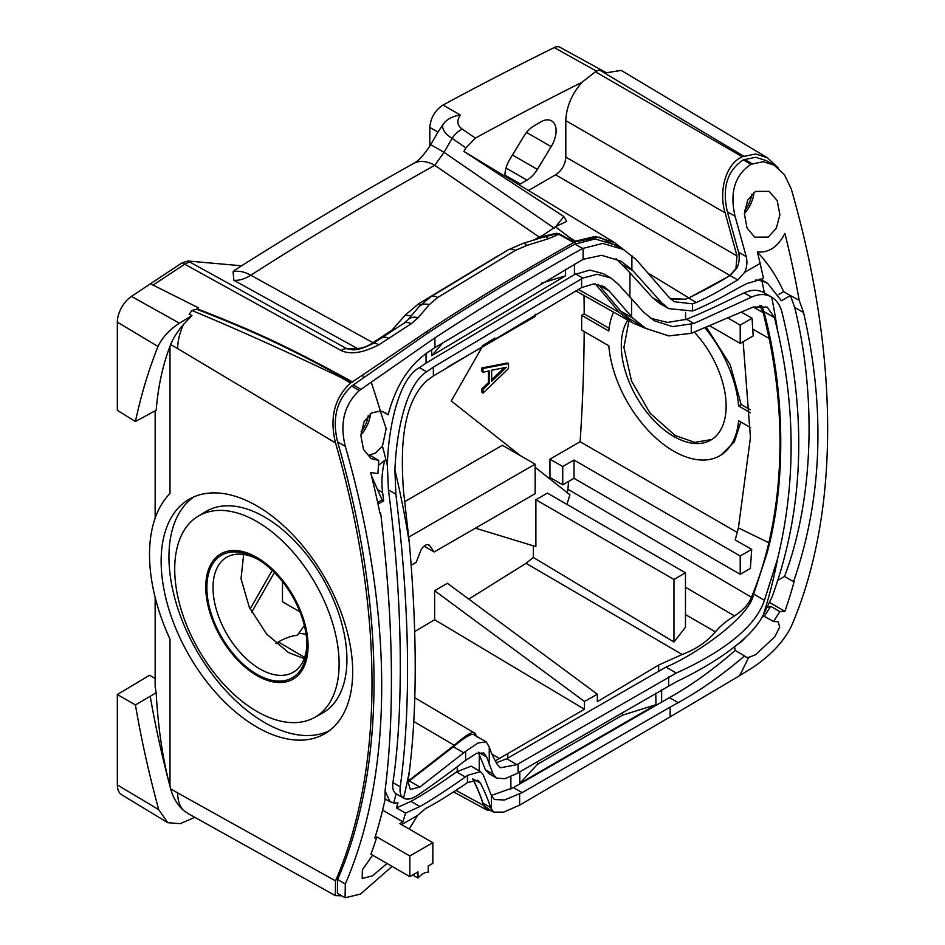 <?xml version="1.0" encoding="UTF-8"?>
<svg xmlns="http://www.w3.org/2000/svg" width="945" height="945" viewBox="0 0 945 945"><rect width="100%" height="100%" fill="white"/><g stroke="black" fill="none" stroke-linecap="round" stroke-linejoin="round"><path stroke-width="1.42" d="M565.476 269.266L565.476 275.834L541.213 283.264M443.134 342.468L431.747 355.674L431.664 349.721M565.476 275.834L431.747 355.674M426.053 353.536L426.053 363.093L574.454 274.593L589.774 270.093L603.359 273.672L610.848 277.995L618.361 284.256L643.793 312.358L654.212 320.721L672.616 326.616L693.937 323.485L751.547 297.143C758.941 293.682 765.674 293.694 771.746 297.179C776.755 300.286 780.18 305.377 782.023 312.429C807.266 414.82 803.947 509.615 772.089 596.838L763.182 615.23C748.31 644.23 700.777 670.147 676.407 681.747L516.868 773.553L504.89 778.727L496.527 778.066L493.077 774.144L486.734 757.063L483.745 752.988L476.327 753.437L463.806 761.646C451.391 771.439 436.188 782.519 418.174 794.91C411.996 799.068 407.106 800.12 403.515 798.064C400.609 796.174 399.522 792.442 400.255 786.866C411.276 705.419 409.811 607.859 395.861 494.188L394.904 470.102C396.298 433.33 405.405 385.217 426.644 371.81L433.365 367.132L433.365 375.992L426.892 380.587C400.526 405.275 400.963 453.281 403.468 490.727L409.362 543.186A721.07 416.32 -120 0 0 394.927 470.055M631.886 269.597L662.02 303.121L668.706 308.637L692.461 310.988L692.461 303.841L674.317 301.715L668.8 297.073L636.351 259.78L623.511 249.527L602.792 243.408L582.581 248.488C532.779 276.247 483.568 306.038 434.936 337.861L434.936 347.618L583.1 259.343L601.622 255.315L620.912 261.127L631.886 269.597L631.886 255.481M629.925 297.309L629.925 272.715L615.998 258.658M692.461 310.988L695.485 309.901C722.299 297.994 730.627 291.698 746.609 283.677L763.525 278.539L760.123 263.419A723.244 417.572 -120 0 0 757.347 251.902C768.757 253.059 777.948 246.893 784.905 233.391A723.244 417.572 -120 0 1 799.175 300.226L803.557 312.547L794.686 307.42L790.386 295.561L799.175 300.226M762.06 617.073L764.269 616.305L773.553 621.538L778.231 621.692L779.66 627.173L774.805 636.824L755.457 654.743L748.582 657.46A723.244 417.572 60 0 1 739.439 675.758L752.161 667.891C770.458 655.712 783.488 641.927 791.248 626.523A723.244 417.572 60 0 0 791.248 188.905L784.421 174.648L774.073 165.103L763.265 161.701L750.956 164.3C734.856 175.097 729.552 192.402 735.056 216.216L746.219 256.603C747.483 261.966 746.975 267.211 744.672 272.349L737.773 279.992C726.032 286.323 719.771 291.733 696.335 302.518L692.461 303.841M744.672 272.349L760.123 263.419M757.394 252.114A83.172 48.018 60 0 1 783.606 291.686L790.386 295.561L781.397 300.758L767.647 283.346L761.906 280.925L755.894 279.921M418.009 871.916L418.009 878.07A15.911 9.19 -60 0 1 428.239 872.164L428.239 866.022L432.845 863.364L432.845 842.692L409.835 855.981L409.835 876.641L418.009 871.916M412.693 874.987L418.009 878.07M738.47 643.781A23.141 13.36 120 0 0 745.392 637.556M744.4 213.511A23.141 13.36 120 0 0 753.945 192.39M744.648 210.404A20.069 11.588 120 0 0 751.7 194.363M360.848 434.948A23.141 13.36 120 0 0 370.393 413.839M361.096 431.841A20.069 11.588 120 0 0 368.137 415.812M769.738 602.579L784.905 611.332A723.244 417.572 -120 0 0 794.213 581.269L793.528 581.659C822.292 498.795 825.635 409.079 803.557 312.547M784.905 611.332L779.897 611.604L773.553 621.538M768.261 237.077L754.689 237.171L747.046 228.017L744.388 213.901L747.66 200.163L755.457 191.41L769.076 191.339L777.168 200.553L779.897 214.633L776.341 228.253L768.261 237.077M409.835 876.641L370.948 854.197A723.244 417.572 -120 0 0 376.842 836.927L374.799 838.109A723.244 417.572 -120 0 0 384.934 800.131L385.111 790.445C394.833 712.258 393.344 619.766 380.646 512.958L379.973 513.359A723.244 417.572 -120 0 0 370.664 472.547L377.941 473.587L378.721 460.439L371.137 458.608L363.459 449.383L360.836 435.397L364.097 421.624L371.905 412.847L380.374 411.051A723.244 417.572 -120 0 0 371.22 382.193L359.336 390.545C344.263 404.59 339.586 423.195 345.303 446.371L337.625 441.953C331.943 418.635 336.621 400.018 351.658 386.115L427.258 333.431C475.902 301.609 525.113 271.817 574.903 244.058L595.114 238.979L615.833 245.109L623.511 249.539M345.303 883.988L337.625 879.559L337.4 893.32L345.079 897.75L345.303 883.988A723.244 417.572 -120 0 0 345.303 446.371M345.079 897.75L360.458 894.088L392.104 866.411M409.197 829.037L417.595 815.393L401.59 824.654M387.048 863.494L372.554 875.802L362.195 878.507L362.36 869.778L372.649 855.178M155.145 686.2L156.161 692.779L135.43 704.958C141.313 739.403 149.074 774.309 158.725 809.664L167.749 822.682L121.692 794.757A21.629 12.486 -60 0 1 117.345 784.941L117.345 694.516L149.523 675.285L155.145 678.427M376.842 836.927L409.835 855.981M382.607 810.149L402.913 821.866L399.853 823.638L432.845 842.692M385.052 790.953L390.072 801.773L393.687 802.966L397.916 802.896L396.487 807.904L405.535 813.125L402.913 821.866M429.821 146.203L429.821 127.398C430.636 117.747 435.043 110.293 443.016 105.025A3827.344 2209.729 -60 0 1 554.207 47.581A12.958 7.477 -60 0 1 559.936 47.25L600.229 69.387L599.236 69.859A3833.192 2213.107 120 0 0 595.385 71.761L742.262 156.74L755.752 153.952L767.529 157.827L778.55 168.269M341.736 895.825L335.298 895.6L335.534 880.87A723.244 417.572 -120 0 0 335.534 442.945L177.648 348.599C177.695 340.956 179.633 332.935 183.448 324.525L191.953 315.583L179.42 323.19C169.391 329.758 162.245 337.507 157.992 346.449C148.684 369.767 141.159 394.786 135.43 421.505L117.345 410.331L117.345 322.151A21.629 12.486 -60 0 1 131.461 296.387L182.161 262.781L187.949 261.009L241.589 265.793M371.444 475.689L382.075 499.893L377.657 502.445M378.319 465.424L384.733 460.451C381.969 471.189 381.248 481.879 382.607 492.534L383.67 500.815L378.012 504.075M382.312 411.441L388.194 414.749C395.471 386.623 408.594 365.869 427.565 352.473L434.936 347.618M387.391 465.708A710.947 410.473 -120 0 0 383.398 449.761A710.947 410.473 -120 0 0 382.441 446.111L375.46 453.092L369.507 454.994L378.721 460.439M388.194 414.749L385.395 412.717L380.374 411.051M382.441 446.111L386.186 428.676L380.28 411.051M764.269 616.305L770.73 606.312L767.482 607.351M794.686 307.42C816.941 397.514 813.208 501.299 784.515 576.462L777.806 580.336M409.492 770.718A721.07 416.32 -120 0 1 403.515 798.064L396.12 793.8C393.238 791.922 392.175 788.201 392.919 782.625C404.094 708.726 402.535 594.972 388.419 489.888L387.391 465.755C387.982 430.034 398.294 378.721 419.438 367.652L426.053 363.093M778.55 294.604L783.606 291.686M650.325 318.205L667.643 322.434L686.661 319.28C715.897 307.113 726.244 301.183 744.176 292.879C751.677 289.418 758.398 289.43 764.351 292.915L771.746 297.179A721.07 416.32 60 0 1 777.723 331.435M685.586 319.682L685.586 312.311M496.527 778.066L489.049 773.742L485.364 769.691L478.276 752.173M434.936 337.861L371.22 382.193M337.625 879.559A723.244 417.572 -120 0 0 337.625 441.953M417.595 815.393L425.687 808.447C434.83 803.841 447.847 795.867 464.704 784.527L467.444 782.531L477.91 780.239L480.473 783.169C485.151 792.548 488.53 800.687 490.597 807.585L493.491 812.086L503.709 812.145L520.14 804.88L670.147 716.865L670.147 707.108L522.172 792.631L504.488 800.002L494.412 799.517L491.388 795.643L483.261 774.817L480.521 771.581L467.444 775.396L465.342 777.014C446.831 789.973 431.688 799.813 419.923 806.534L405.535 813.125M467.444 775.396L467.444 782.531M396.487 807.904L410.981 801.36C423.289 794.58 438.468 784.763 456.518 771.911L471.13 766.159L480.521 771.581M379.784 512.462L380.646 512.958M382.075 499.893L383.67 500.815M457.238 766.891L457.238 771.321M135.43 421.505L156.197 410.26C158.122 386.529 162.717 365.231 169.982 346.342L169.982 493.514A151.885 87.684 -120 0 0 169.982 639.127L169.982 786.311A795.572 459.329 -120 0 0 170.655 788.874C173.148 797.887 177.412 805.022 183.448 810.29C179.633 806.286 177.707 800.486 177.648 792.902L335.534 880.87M156.161 692.779C158.087 727.555 162.694 758.729 169.982 786.311A795.572 459.329 -120 0 1 150.231 696.359M183.448 324.525C177.412 331.601 173.148 338.275 170.655 344.559A795.572 459.329 -120 0 0 169.982 346.342M256.922 727.107A135.43 78.199 -120 0 0 325.47 733.32A135.43 78.199 -120 0 0 345.173 624.527A135.43 78.199 -120 0 0 256.922 505.929A135.43 78.199 -120 0 0 190.039 498.747A135.43 78.199 -120 0 0 168.21 606.997A135.43 78.199 -120 0 0 256.922 727.107M256.922 521.593A116.259 67.119 -120 0 0 198.084 516.265A116.259 67.119 -120 0 0 181.168 609.643A116.259 67.119 -120 0 0 256.922 711.443A116.259 67.119 -120 0 0 314.319 717.598A116.259 67.119 -120 0 0 333.053 624.692A116.259 67.119 -120 0 0 256.922 521.593M256.922 674.305A70.769 40.859 60 0 1 206.872 587.625A70.769 40.859 60 0 1 256.922 558.731L256.922 558.731A70.769 40.859 60 0 1 306.96 645.411A70.769 40.859 60 0 1 256.922 674.305M335.298 895.6L188.492 813.81L183.448 810.29M167.749 822.682L180.141 823.662L194.847 817.354M541.39 237.762L556.31 233.84L558.838 234.277L548.431 238.742L527.015 245.369L515.391 250.378L437.736 297.474L429.302 304.609L418.186 317.709L411.181 323.757L378.744 344.854C362.868 352.981 350.3 354.859 341.039 350.5A14.47 8.458 -61.1 0 1 346.815 348.717L357.281 348.433C361.864 348.481 367.109 346.567 373.003 342.704L250.803 275.231A43.399 23.719 -122.5 0 0 233.072 271.841L234.502 270.294C294.155 232.387 353.879 196.773 413.65 163.438L413.65 163.438A43.399 25.48 60.9 0 1 434.771 165.304L539.252 237.089M233.072 271.841L233.864 280.311C239.085 280.712 244.731 279.011 250.803 275.231C305.932 239.829 367.251 203.187 434.771 165.304L444.044 152.322L554.467 228.288M358.84 349.071A14.47 12.663 88.6 0 1 357.281 348.433L233.864 280.311M413.638 163.438A43.399 25.48 60.9 0 1 413.65 163.438C418.422 161.134 424.116 154.874 430.743 144.644L444.044 152.322L452.076 138.395C445.367 134.131 442.225 129.689 442.638 125.071L437.984 132.111L429.821 127.398M373.747 343.07A14.47 8.115 56.3 0 1 373.003 342.704L391.962 330.171L405.299 315.087L418.434 303.936L498.547 255.493M430.743 144.644L437.984 132.111M442.638 125.071C446.087 119.649 451.982 116.294 460.298 115.006L443.016 105.025M475.382 138.1L465.944 147.881L452.076 138.395A18.085 11.671 -55.6 0 1 462.329 129.158L475.382 138.1A3828.478 2210.379 -60 0 1 581.966 82.298L595.385 71.761M462.329 129.158C457.179 125.614 456.506 120.889 460.298 115.006M670.749 299.116L684.782 299.411L688.775 297.864C704.864 290.139 718.578 282.673 729.93 275.467L555.589 174.801C561.885 170.572 565.287 164.666 565.807 157.094L565.807 120.641C566.327 106.95 571.713 94.181 581.966 82.298M555.589 174.801L528.763 190.288M465.944 147.881L463.901 151.413L614.522 242.558L623.428 249.48M519.266 184.511A21.7 12.521 120 0 0 520.293 183.956L526.944 180.117A21.7 12.521 120 0 0 537.362 169.391L551.171 146.652A21.7 12.521 120 0 0 551.596 120.877A21.7 12.521 120 0 0 540.753 121.952L534.102 125.791A21.7 12.521 120 0 0 523.684 136.529L509.875 159.268A21.7 12.521 120 0 0 504.961 175.794M684.782 299.411L688.669 298.088L730.095 275.562L737.005 267.919L735.931 268.604L737.005 255.93L725.146 212.861C718.424 191.362 725.701 163.958 742.262 156.74M363.553 377.764A723.244 417.572 -120 0 0 362.644 375.023L427.258 331.222C472.098 301.715 520.896 272.16 573.662 242.546L575.446 241.164L595.196 236.427L614.522 242.558M574.43 241.967L599.236 237.077L622.767 249.102M491.388 810.857L486.616 809.912L483.462 805.364L491.116 810.704M335.534 442.945C329.415 417.938 334.4 397.999 350.477 383.091L362.644 375.023M737.005 267.919C739.297 262.769 739.817 257.524 738.553 252.173L727.378 211.786C721.885 187.984 727.178 170.679 743.29 159.87L755.598 157.272L766.407 160.674L774.073 165.103M351.398 382.441L341.452 377.693L342.728 377.268C292.997 350.359 260.536 333.951 196.595 309.204L198.663 307.916L150.397 283.76M350.477 383.091L341.452 377.693C288.19 352.249 238.341 329.829 191.882 310.456L196.595 309.204M575.446 241.164L570.248 237.998L574.843 241.495M767.529 157.827L621.219 70.403L605.981 72.812L600.24 69.387L606.253 72.682M784.515 576.462L793.528 581.659M770.73 606.312L779.897 611.604M491.329 795.442L513.478 787.61L669.473 697.623C691.185 685.42 713.097 669.686 735.222 650.42L744.542 655.936C721.945 675.226 699.82 690.795 678.191 702.655L670.147 707.108M744.542 655.936L745.629 656.999L748.582 657.46M734.56 646.947L735.222 650.42M670.147 716.865L739.439 675.758M427.258 331.222L427.258 333.431M531.551 240.786L544.509 236.002L556.499 233.273L559.393 233.887A2.894 1.713 119.5 0 1 558.838 234.277L573.662 242.546M559.393 233.887L574.217 242.144M536.016 238.672L543.198 235.163L555.388 226.753L570.248 237.998L568.725 239.097A2.894 1.701 119 0 1 568.169 239.498M341.039 350.5L184.736 264.198L152.948 285.177M352.627 382.052L343.413 376.949C293.659 350.016 261.245 333.656 197.257 308.85M351.918 382.359L342.728 377.268A2.894 1.701 -61 0 0 343.413 376.949M191.953 315.583L189.213 314.212L191.882 310.456M493.491 812.086L485.824 807.656L482.93 803.144C480.851 796.257 477.473 788.118 472.807 778.739M456.246 790.528L483.462 805.364C481.489 798.135 477.922 789.358 472.736 779.046M661.642 701.981L661.642 689.885M655.771 693.287L655.948 704.698L519.774 783.381L519.774 771.864M655.948 704.698L622.542 715.152L537.457 764.316L537.457 761.658M622.507 712.53L622.542 715.152M537.457 764.316L519.774 783.381M117.345 694.516L135.43 704.958M515.391 250.378A14.47 8.34 -120.2 0 0 508.363 249.763L430.507 296.966L418.824 306.936L407.72 320.048L403.893 323.296L372.649 343.685C364.628 347.795 358.096 349.863 353.052 349.874L346.815 348.717L190.512 262.426A14.47 8.47 -61.1 0 0 184.736 264.198L182.161 262.781M378.744 344.854A14.47 7.028 -118.3 0 0 372.708 343.649M389.009 338.452A14.47 8.103 -123.8 0 0 381.721 337.991M411.181 323.757A14.47 8.151 -123.2 0 0 403.928 323.273M555.896 226.493L563.881 216.547L566.693 221.39L555.388 226.753M420.69 304.869A14.47 8.21 57.7 0 1 418.434 303.936M548.431 238.742A14.47 5.575 -107 0 0 544.698 236.782L544.509 236.002M527.015 245.369A14.47 5.528 -107.3 0 0 522.892 243.467L541.473 237.727M558.129 234.679A14.47 8.399 -119.2 0 0 556.31 233.84A2.894 0.756 89.4 0 0 556.499 233.273M463.901 151.413L563.881 216.547M670.218 298.62L684.782 299.199M729.93 275.467L735.931 268.604M668.706 308.637L659.315 303.203L652.428 297.58L629.925 272.715M409.362 543.186C417.135 632.311 417.17 708.171 409.445 770.742L408.027 781.775L410.307 789.465L419.899 787.043L465.625 751.31L478.087 742.983L486.214 741.884L489.25 747.034C490.632 751.606 493.325 757.429 497.33 764.505L500.437 767.789L516.915 764.67L676.277 673.041C715.117 655.558 754.417 630.492 764.446 600.276L777.581 558.814C795.56 484.572 795.619 408.772 777.759 331.411L774.522 317.685L767.186 307.078L753.271 306.995L691.268 333.337L691.268 324.466M777.581 558.814A721.07 416.32 60 0 1 763.147 615.266M691.268 333.337L668.836 335.9L645.837 328.411L632.807 318.122L609.324 291.143L603.914 286.512L593.743 283.902L581.577 287.611L433.365 375.992M645.837 328.411L629.228 318.571L620.711 311.141L598.126 284.315M496.361 762.757L506.685 758.764L665.965 667.087C692.024 656.527 749.29 618.502 753.685 594.062L767.116 552.955C785.484 485.6 785.071 400.207 767.245 324.986L764.044 311.637L761.28 305.341M408.016 781.869L453.647 746.574C466.688 735.647 473.799 732.009 474.969 735.647M408.122 781.149L453.647 745.711L453.647 746.574M413.686 721.448L454.191 745.239C467.007 734.253 473.941 730.308 474.969 733.414L477.367 737.395M414.713 697.67L474.508 733.048L474.969 735.399M275.881 643.391L278.362 641.962L304.633 657.389M750.578 427.636L738.612 420.726A92.208 53.239 60 0 1 719.818 455.738A92.208 53.239 60 0 1 651.755 434.086A92.208 53.239 60 0 1 608.828 345.799L581.659 330.112L581.659 315.358L608.828 331.034A92.208 53.239 60 0 1 613.553 312.122M562.747 484.832L573.993 478.335L573.993 460.038L562.747 466.523L562.747 484.832L549.955 477.449L549.955 459.152L580.124 441.728A1808.104 1043.918 120 0 0 584.187 331.577M568.571 481.466L567.91 489.226L751.452 597.275C758.292 580.974 764.092 562.783 768.852 542.725L769.372 540.422C783.606 476.705 783.523 409.362 769.147 338.416L763.276 312.677L759.685 305.341M567.331 493.302L567.91 489.226M581.659 315.358L584.199 313.882A1808.104 1043.918 120 0 0 584.022 295.49M508.528 363.577L507.512 362.986L481.938 367.912L481.938 371.598L482.966 372.188L489.486 370.877L489.486 383.186L482.966 389.411L482.966 393.108L508.528 368.503L508.528 363.577L482.966 368.503L482.966 372.188M488.47 371.09L488.47 382.595L481.938 388.82L481.938 392.518L482.966 393.108M272.231 570.343L250.118 609.017M414.725 631.532L434.629 619.731L434.629 590.684L447.422 583.301L597.346 694.197L597.346 701.651L658.641 665.079L682.172 654.472C696.075 649.203 707.155 641.667 715.412 631.862C720.515 625.791 726.894 620.487 734.537 615.951C743.266 610.139 748.901 603.914 751.452 597.275M306.133 634.449A72.328 41.757 120 0 0 298.655 633.493M533.334 545.832L533.334 557.444L673.974 641.974L685.479 627.267L685.479 572.824L673.974 579.462L673.974 641.974M682.172 654.472L526.058 563.326L533.334 557.444M526.058 563.326L468.767 599.095M504.276 367.711L491.672 379.748M704.982 327.856A92.208 53.239 60 0 1 738.612 405.96L750.389 412.764M627.811 320.154A74.135 42.797 -120 0 0 673.714 436.413A74.135 42.797 -120 0 0 710.782 440.086A74.135 42.797 -120 0 0 694.374 332.179M711.75 439.496L694.717 442.366L675.202 435.55L650.066 413.178L631.532 381.012L623.924 347.358L628.945 320.792M584.199 313.882L609.123 328.269M706.387 327.265L730.201 364.664L741.152 404.495L750.295 409.776M580.124 441.728L737.254 532.448M721.224 454.935L734.348 441.799L740.833 422.013M741.152 404.495L738.612 405.96M743.148 341.7L750.436 437.559L738.399 527.936L735.198 539.985L751.712 549.352L740.207 555.991L740.207 574.3L750.365 568.429L751.712 549.352M709.778 325.836L740.207 343.401L753.165 335.912L752.066 318.241L740.207 325.092L740.207 343.401M520.471 455.703L451.249 400.975L481.997 347.205M566.941 504.382L569.906 494.79L535.13 467.291M685.479 572.824L547.403 493.101L535.898 499.74L535.898 546.612L475.429 528.16M424.069 546.139L434.18 551.974L535.13 493.692L535.13 464.16L502.397 445.272L404.873 501.571M299.931 611.828L282.484 601.752L282.484 581.612M278.362 641.962A72.293 41.734 120 0 1 297.415 635.217L304.361 625.531M274.404 572.481L251.713 612.183M447.8 366.955L535.13 316.528L535.13 314.26M434.18 551.974L429.821 545.773A7.595 4.382 120 0 0 428.971 544.981A7.595 4.382 120 0 0 420.525 551.148L416.166 562.369L411.217 565.228M535.898 499.74L673.974 579.462M646.274 328.659L632.666 322.883L619.341 312.5L595.315 283.937M482.281 345.835L494.944 338.074M243.656 554.467L241.022 578.753L249.35 607.387L266.561 633.965L288.461 652.546L304.207 658.57M767.245 324.986L769.147 338.416L752.763 329.132M769.395 540.41A706.612 407.968 60 0 1 767.269 552.234M715.412 631.862L685.479 614.593M763.276 312.677L753.177 307.031M741.459 312.228L752.066 318.241M727.969 318.04L740.207 325.092M768.852 542.725L738.399 527.936M573.993 460.038L740.207 555.991M549.955 459.152L562.747 466.523M573.993 478.335L740.207 574.3M434.629 619.731L584.447 709.246L507.796 753.602L507.796 758.114M495.31 760.808L507.796 753.602M499.61 758.67L491.979 754.122M597.346 694.197L584.447 701.485L434.629 590.684M584.447 701.485L584.447 709.246M306.936 643.592A66.433 38.355 60 0 1 293.198 672.273A66.433 38.355 60 0 1 259.981 668.989A66.433 38.355 60 0 1 216.594 610.446A66.433 38.355 60 0 1 226.776 557.219A66.433 38.355 60 0 1 258.481 559.664M535.13 464.16L408.795 537.103M481.938 388.82L482.966 389.411M488.47 382.595L489.486 383.186M481.938 367.912L482.966 368.503M506.355 367.298L491.672 381.308L491.672 370.239L506.355 367.298M465.625 751.31L465.625 760.182M668.647 685.834L668.647 676.963M433.365 367.132L582.817 278.066L597.205 274.274L610.848 277.995M198.084 516.265L205.656 511.67A116.448 67.225 60 0 1 264.588 517.01A116.448 67.225 60 0 1 340.85 620.274A116.448 67.225 60 0 1 322.091 713.333L314.319 717.598M194.032 496.81A135.241 78.081 -120 0 0 177.069 606.076A135.241 78.081 -120 0 0 264.588 722.523A135.241 78.081 -120 0 0 329.143 730.828M205.774 586.987A72.328 41.757 -120 0 0 237.349 659.775A72.328 41.757 -120 0 0 293.08 679.148A72.328 41.757 -120 0 0 308.058 646.049A72.328 41.757 -120 0 0 276.483 573.261A72.328 41.757 -120 0 0 220.752 553.888A72.328 41.757 -120 0 0 205.774 586.987M574.454 274.593L574.454 264.151M633.138 270.884L622.802 264.919M377.976 489.864L382.607 492.534M761.906 280.913A710.947 410.473 60 0 1 764.34 292.82M393.675 802.978A710.947 410.473 -120 0 0 396.12 793.8M751.547 297.143L744.176 292.879M493.077 774.144L485.364 769.691M486.734 757.063L478.938 752.563M400.255 786.866L392.919 782.625M395.861 494.188L388.419 489.888M426.644 371.81L419.438 367.652M582.581 248.488L574.903 244.058M360.978 389.387L353.3 384.958M359.336 390.545L351.658 386.115M419.923 806.534L410.981 801.36M177.648 348.599L170.655 344.559M177.648 792.902L170.655 788.874M190.512 262.426L187.949 261.009M596.567 71.17L554.207 47.581M526.554 132.442L551.171 146.652M512.462 155.004L537.362 169.391M506.012 168.033L526.944 180.117M504.949 175.097L520.293 183.956M565.807 120.641L725.146 212.861M599.236 69.859L743.609 156.126M678.191 702.655L669.473 697.623M752.161 163.745L744.495 159.327M750.956 164.3L743.29 159.87M735.056 216.216L727.378 211.786M746.219 256.603L738.553 252.173M737.773 279.992L730.095 275.562M696.335 302.518L688.669 298.088M583.1 259.343L583.1 248.204M575.434 243.775L575.434 241.4M131.461 296.387L179.42 323.19M490.597 807.585L482.93 803.144M491.388 795.643L491.388 809.759M465.342 777.014L456.518 771.911M479.257 755.445L479.257 770.86M510.879 776.672L510.879 789.028M522.172 792.631L513.478 787.61M519.62 794.024L519.62 805.164M480.473 783.169L474.284 779.59M117.345 784.941L158.725 809.664M117.345 322.151L157.992 346.449M392.825 330.585A14.47 8.151 56.8 0 1 391.962 330.171M395.955 328.517A14.47 10.194 40.1 0 1 394.278 328.163M418.186 317.709A14.47 10.218 -139.9 0 0 407.779 319.977M429.302 304.609A14.47 10.265 -139.6 0 0 418.871 306.865M411.796 315.228A14.47 10.253 40.3 0 1 405.299 315.087M437.736 297.474A14.47 8.21 -122.3 0 0 430.542 296.943M688.775 297.864L648.424 273.27M737.005 255.93L565.807 157.094M662.02 303.121L652.428 297.58M693.937 323.485L686.661 319.28M609.324 291.143L598.705 285M632.807 318.122L620.711 311.141M774.522 317.685L764.044 311.637M764.446 600.276L753.685 594.062M676.277 673.041L665.965 667.087M516.915 764.67L506.685 758.764M463.806 752.799L453.399 746.786M419.899 787.043L409.362 780.972M410.071 779.861L408.417 778.881M578.387 289.418L619.341 312.5M629.228 320.816L629.228 318.571M658.641 670.926L658.641 665.079M685.479 587.223L734.537 615.951M427.861 544.639L429.821 545.773M489.25 747.034L489.25 764.753M518.084 763.985L518.084 772.845M631.543 316.764L631.543 299.045M581.577 287.611L581.577 278.751M582.817 278.066L575.659 273.932M760.063 278.976L767.647 283.346M384.804 798.726L390.072 801.773M155.145 686.956L155.145 597.382M155.145 518.143L155.145 410.827M486.616 809.912L453.883 792.04M508.327 249.775L522.88 243.479M474.154 734.926L486.214 741.884M632.666 322.883L575.812 290.871M719.818 455.738L721.555 454.746"/></g></svg>
